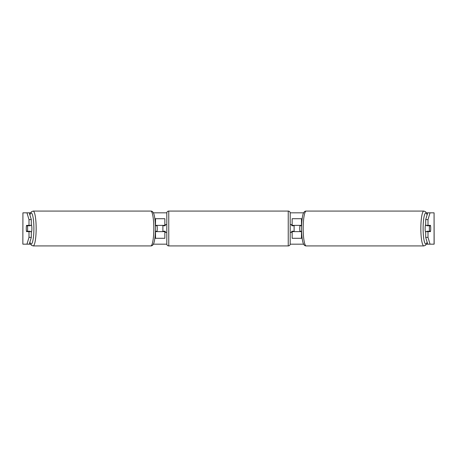 <?xml version="1.0" encoding="UTF-8"?>
<svg xmlns="http://www.w3.org/2000/svg" width="457" height="457" viewBox="0 0 457 457"><rect width="100%" height="100%" fill="white"/><g stroke="black" fill="none" stroke-linecap="round" stroke-linejoin="round"><path stroke-width="0.69" d="M156.088 231.242A3.919 0.68 -90 0 0 156.168 231.636M164.846 225.758L164.846 225.364L155.38 225.364M154.843 218.709L164.846 218.709L164.846 225.364M154.843 238.291L164.846 238.291L164.846 231.242M155.38 231.636L164.846 231.636M162.886 231.636L162.886 225.364M156.168 225.364A3.919 0.68 -90 0 0 156.088 225.758M300.832 225.364A3.919 0.68 -90 0 1 300.912 225.758M292.154 225.758L292.154 225.364L301.62 225.364M301.62 231.636L292.154 231.636L292.154 231.242M302.157 238.291L292.154 238.291L292.154 231.636M302.157 218.709L292.154 218.709L292.154 225.364M294.114 231.636L294.114 231.242L291.76 231.242L291.76 232.419L290.195 232.419M294.114 231.242L294.114 225.364M300.912 231.242A3.919 0.68 -90 0 1 300.832 231.636M425.69 232.362A3.919 0.68 -90 0 1 425.119 228.5A3.919 0.68 -90 0 1 425.69 224.638M429.363 228.5A3.919 0.68 -90 0 1 429.557 225.758L430.528 225.758A3.919 0.68 -90 0 1 430.723 228.5A3.919 0.68 -90 0 1 430.528 231.242L429.557 231.242A3.919 0.68 -90 0 1 429.363 228.5M426.935 225.364A3.919 0.68 -90 0 0 426.855 225.758L429.557 225.758M427.752 225.364A3.919 0.68 -90 0 1 427.826 225.758M427.826 231.242A3.919 0.68 -90 0 1 427.752 231.636M426.935 231.636A3.919 0.68 -90 0 1 426.855 231.242L429.557 231.242M301.609 231.242L299.941 231.242A3.919 0.68 -90 0 1 299.746 228.5A3.919 0.68 -90 0 1 299.941 225.758L301.609 225.758M29.271 212.831L31.31 219.617L28.997 219.617L26.957 212.831L30.59 212.831M153.329 212.831L166.816 212.831M290.184 212.831L303.671 212.831M426.41 212.831L430.043 212.831L428.003 219.617L425.69 219.617L427.729 212.831M29.271 244.169L26.957 244.169L28.997 237.383L31.31 237.383L29.271 244.169L30.59 244.169M153.329 244.169L166.816 244.169M290.184 244.169L303.671 244.169M426.41 244.169L427.729 244.169L425.69 237.383L425.69 231.636L428.003 231.636L428.003 237.383L430.043 244.169L427.729 244.169M22.924 212.831L22.85 244.169L22.924 212.831L26.957 212.831M26.957 244.169L22.924 244.169M434.076 244.169L434.076 212.831L434.15 244.169L430.043 244.169M434.076 212.831L430.043 212.831M425.69 219.617L425.69 225.364L428.003 225.364L428.003 219.617M428.003 225.364L430.448 225.364A3.919 0.68 -90 0 1 430.448 231.636L428.003 231.636M425.69 237.383L428.003 237.383M428.135 231.636A3.919 0.68 90 0 0 428.215 231.242M428.215 225.758A3.919 0.68 90 0 0 428.135 225.364M28.785 225.758A3.919 0.68 90 0 1 28.865 225.364M28.865 231.636A3.919 0.68 90 0 1 28.785 231.242M31.31 237.383L31.31 231.636L28.997 231.636L28.997 237.383M28.997 219.617L28.997 225.364L31.31 225.364L31.31 219.617M28.997 225.364L26.552 225.364A3.919 0.68 -90 0 0 26.278 228.5A3.919 0.68 -90 0 0 26.552 231.636L28.997 231.636M31.31 232.362A3.919 0.68 -90 0 0 31.881 228.5A3.919 0.68 -90 0 0 31.31 224.638M27.443 231.242A3.919 0.68 -90 0 0 27.637 228.5A3.919 0.68 -90 0 0 27.443 225.758L26.472 225.758A3.919 0.68 -90 0 0 26.278 228.5A3.919 0.68 -90 0 0 26.472 231.242L30.145 231.242A3.919 0.68 -90 0 1 30.065 231.636M29.174 231.242A3.919 0.68 -90 0 0 29.248 231.636M27.443 225.758L30.145 225.758A3.919 0.68 -90 0 0 30.065 225.364M29.248 225.364A3.919 0.68 -90 0 0 29.174 225.758M155.391 231.242L157.059 231.242A3.919 0.68 -90 0 0 157.254 228.5A3.919 0.68 -90 0 0 157.059 225.758L155.391 225.758M168.764 211.071A1.959 1.959 0 0 0 166.805 213.025L166.805 243.975A1.959 1.959 0 0 0 168.764 245.929L288.236 245.929A1.959 1.959 0 0 0 290.195 243.975L290.195 213.025A1.959 1.959 0 0 0 288.236 211.071L168.764 211.071L168.764 245.929M294.114 225.758L291.76 225.758L291.76 224.581L290.195 224.581M166.805 224.581L165.24 224.581L165.24 225.758L162.886 225.758M162.886 231.242L165.24 231.242L165.24 232.419L166.805 232.419M155.517 225.364L155.517 218.709M155.517 238.291L155.517 231.636M301.483 238.291L301.483 231.636M301.483 225.364L301.483 218.709M423.868 245.929L306.213 245.929A17.429 3.028 -90 0 1 303.185 228.5A17.429 3.028 -90 0 1 306.213 211.071L423.868 211.071A17.429 3.028 90 0 0 420.846 228.5A17.429 3.028 90 0 0 423.868 245.929L425.638 245.203L427.152 242.25M427.095 242.061A15.475 2.685 -90 0 1 423.113 228.5A15.475 2.685 -90 0 1 427.095 214.939M33.133 245.929L150.787 245.929A17.429 3.028 -90 0 0 153.815 228.5A17.429 3.028 -90 0 0 150.787 211.071L33.133 211.071A17.429 3.028 90 0 1 36.154 228.5A17.429 3.028 90 0 1 33.133 245.929L31.362 245.203L29.848 242.25M29.905 242.061A15.475 2.685 -90 0 0 33.887 228.5A15.475 2.685 -90 0 0 29.905 214.939M288.236 245.929L288.236 211.071M423.868 211.071L425.638 211.797L427.152 214.75M306.213 211.071C304.345 211.008 303.117 212.831 302.511 216.527C301.894 219.8 301.58 223.793 301.569 228.5C301.58 233.207 301.894 237.2 302.511 240.473C303.117 244.169 304.345 245.992 306.213 245.929M150.787 245.929C152.655 245.992 153.883 244.169 154.489 240.473C155.106 237.2 155.42 233.207 155.431 228.5C155.42 223.793 155.106 219.8 154.489 216.527C153.883 212.831 152.655 211.008 150.787 211.071M33.133 211.071L31.362 211.797L29.848 214.75"/></g></svg>
